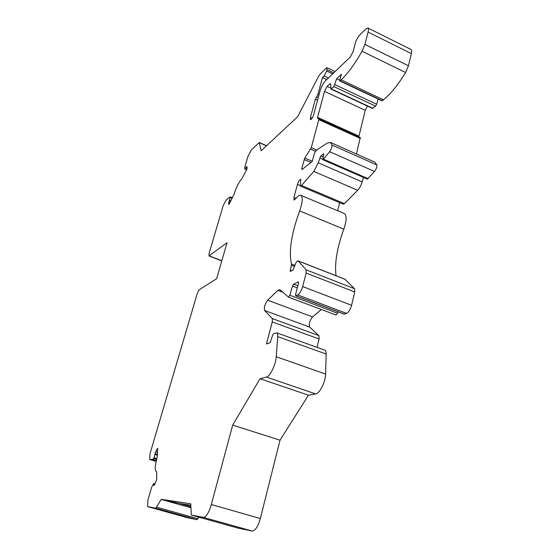<?xml version="1.0" encoding="UTF-8"?>
<svg xmlns="http://www.w3.org/2000/svg" width="559" height="559" viewBox="0 0 559 559"><rect width="100%" height="100%" fill="white"/><g stroke="black" fill="none" stroke-linecap="round" stroke-linejoin="round"><path stroke-width="0.84" d="M156.709 471.74L156.702 479.895L154.34 485.093L153.935 485.471L153.704 483.542L151.601 487.399L147.967 499.879L147.59 506.615L155.793 508.208L161.258 499.348L190.752 503.792L191.304 515.028L203.469 517.396C206.201 517.061 208.821 512.771 211.316 504.532L232.691 425.099L260.04 378.722L266.447 377.087C270.025 376.542 275.79 364.601 276.223 356.74L277.739 336.644C277.872 334.568 277.571 333.311 276.824 332.857L273.672 333.653L272.638 335.274L270.172 342.66L266.447 343.974L272.282 321.949L272.303 318.588L264.589 310.504C263.876 307.527 264.903 304.096 267.663 300.218L277.851 290.345L279.821 289.576L288.465 297.122L289.821 295.229L292.518 286.04L293.643 284.161L298.164 281.953L298.478 283.287L295.599 294.418L295.669 295.816L297.8 294.942C299.764 293.678 301.392 290.89 302.671 286.578L306.143 273.072L306.122 269.843L298.157 260.871C296.913 260.927 295.746 262.646 294.649 266.021L292.958 270.102L290.233 271.443L291.574 264.107C288.57 251.829 291.26 234.109 299.659 210.939C302.615 202.358 303.034 197.173 300.91 195.377C299.526 194.832 297.674 196.076 295.355 199.109L293.999 200.024L293.95 197.411L297.458 184.358C298.52 181.186 299.61 179.516 300.735 179.341L300.4 186.098L301.518 185.476L313.83 171.417L318.239 162.809L320.761 156.031L323.724 153.872L322.885 159.734L329.649 151.678C331.305 149.274 332.109 147.073 332.06 145.074L330.467 142.426L327.232 143.111L316.827 149.924C315.653 150.909 314.689 152.635 313.934 155.088L312.229 161.516L301.972 169.531L301.692 168.629L304.809 158.029L311.293 147.632L318.777 119.661L318.756 118.76L317.575 118.27L317.554 117.376L324.52 91.397L327.155 86.4L329.593 84.102L330.404 83.745L330.669 84.374L330.984 89.084L333.849 86.596L336.672 78.756L341.465 74.256L339.767 79.972L339.767 80.957L341.151 79.846C347.642 73.781 354.609 64.264 362.057 51.281L364.915 44.413L368.081 32.087C368.661 29.746 368.591 28.383 367.878 27.999L365.81 29.019L358.619 36.118L355.755 41.52L353.106 51.68L350.262 57.039L325.275 80.964C323.116 83.333 321.39 86.617 320.111 90.817L313.662 114.714C312.572 117.809 311.496 119.472 310.434 119.689L310.413 117.509L315.374 99.195L317.924 94.331L322.459 77.561L324.129 75.933L326.701 71.007L327.036 67.716L326.246 68.093L319.979 74.284L318.574 76.359L297.619 116.747L261.158 150.762L259.285 142.545L251.243 150.05L247.749 157.03L244.891 166.848L244.8 169.084L246.792 166.379L247.127 168.126L246.666 169.726L241.754 178.957C238.875 182.017 236.317 187.104 234.067 194.211L228.89 204.559L228.631 202.686L230.294 197.572L230.105 196.873L226.143 200.164L223.202 205.586L209.003 253.716L209.129 255.84L227.045 242.704L216.612 278.731L199.102 289.869L197.299 293.384L150.036 453.608L149.672 459.498L152.726 459.47L154.011 457.758L155.563 451.847L157.666 448.332L157.072 457.779C154.997 465.319 154.689 469.916 156.143 471.579L156.597 471.705M360.262 137.521L318.756 118.76L360.262 137.521L356.453 153.984M339.767 80.957L381.979 100.851L383.495 99.83C390.517 94.171 397.889 85.066 405.596 72.509L408.454 65.787L411.354 53.573C411.871 51.246 411.717 49.863 410.886 49.43L367.955 28.041M330.984 89.084L372.469 108.425L375.585 106.119L376.675 104.24L378.157 99.048M358.787 136.857L365.251 110.305L367.361 106.042M322.885 159.734L367.291 179.111L374.509 171.459C376.249 169.146 377.039 166.98 376.871 164.968L374.914 162.194L330.467 142.426M300.4 186.098L343.233 204.182L344.477 203.63L357.669 190.284C359.612 188.173 361.121 185.378 362.183 181.899L363.448 177.434M337.65 210.75L339.676 202.679M336.022 275.72C334.478 263.1 337.077 247.574 343.82 229.141C346.692 220.7 346.866 215.501 344.351 213.552L344.176 213.482M295.711 295.83L344.162 314.137L346.531 313.389C348.69 312.236 350.374 309.539 351.576 305.291L354.748 291.952L354.539 288.717L344.889 279.2M288.563 297.143L336.057 315.031L337.489 313.215L337.895 311.768M317.03 347.356L319.084 338.992L318.916 335.631L309.658 327.078C308.68 324.038 309.644 320.656 312.565 316.925L321.355 309.497M238.183 528.15L252.144 531.022C255.246 530.805 257.972 526.648 260.333 518.535L280.017 440.185L308.456 395.192L315.653 393.906C319.692 393.543 325.548 381.916 325.583 374.069L326.149 354.029C326.176 351.96 325.757 350.682 324.891 350.186L324.576 350.074M187.503 517.725L196.985 519.674L198.997 517.194M190.773 505.238L180.278 503.596L161.258 499.348L180.278 503.596M232.691 425.099L280.017 440.185M260.04 378.722L308.456 395.192M336.672 78.756L339.711 80.189M322.459 77.561L326.736 79.567M180.257 503.673L190.794 506.657M180.941 503.701L190.794 506.489M190.808 507.775L161.237 499.425M155.793 508.208L196.985 519.674M147.66 506.643L187.538 517.732M156.779 507.244L198.054 518.752M191.43 515.077L238.246 528.164M203.469 517.396L252.144 531.022M211.316 504.532L260.333 518.535M266.447 377.087L315.653 393.906M276.223 356.74L325.583 374.069M277.739 336.644L326.149 354.029M272.282 321.949L319.084 338.992M272.303 318.588L318.916 335.631M264.589 310.504L309.658 327.078M267.663 300.218L312.565 316.925M277.851 290.345L282.917 292.259M289.821 295.229L337.489 313.215M292.518 286.04L297.29 287.864M293.643 284.161L297.835 285.761M298.164 281.953L298.541 282.099M295.907 295.802L344.428 314.144M297.8 294.942L346.531 313.389M302.671 286.578L351.576 305.291M306.143 273.072L354.748 291.952M306.122 269.843L354.539 288.717M298.31 260.997L345.162 279.367M290.184 270.172L291.714 270.759M291.491 265.19L294.558 266.384M291.574 264.107L294.838 265.378M299.659 210.939L343.82 229.141M293.95 197.411L296.011 198.27M297.458 184.358L300.092 185.469M301.518 185.476L344.477 203.63M313.83 171.417L357.669 190.284M318.239 162.809L362.183 181.899M319.678 157.959L322.711 159.28M320.761 156.031L323.186 157.093M323.416 153.963L323.857 154.158M323.626 159.259L368.101 178.684M329.649 151.678L374.509 171.459M332.06 145.074L376.871 164.968M301.692 168.629L302.622 169.028M304.145 159.518L310.986 162.487M304.809 158.029L312.292 161.278M310.622 149.141L315.597 151.321M311.293 147.632L316.708 150.008M318.777 119.661L360.331 138.429M317.554 117.376L358.808 136.04M324.52 91.397L365.251 110.305M327.155 86.4L330.844 88.119M329.593 84.102L330.683 84.612M331.312 88.944L372.832 108.306M333.849 86.596L375.585 106.119M334.911 84.661L376.675 104.24M340.11 80.81L382.363 100.725M341.151 79.846L383.495 99.83M362.057 51.281L405.596 72.509M364.915 44.413L408.454 65.787M368.081 32.087L411.354 53.573M310.413 117.509L312.062 118.256M315.374 99.195L317.582 100.201M316.646 96.77L318.302 97.525M317.924 94.331L319.028 94.841M324.129 75.933L328.419 77.953M326.701 71.007L332.71 73.851M327.057 69.7L333.737 72.859M259.425 142.776L266.461 145.815M245.806 167.882L247.113 168.434M246.212 167.071L247.001 167.4M228.631 202.686L229.805 203.162M229.092 201.107L230.546 201.694M229.483 200.325L230.937 200.912M230.294 197.572L232.23 198.354M230.245 197.173L232.383 198.047M209.129 255.84L221.839 260.683M149.77 459.526L156.129 461.406L149.763 459.526M152.726 459.47L156.331 460.532M153.62 458.471L156.625 459.365M154.011 457.758L156.834 458.597M154.983 454.439L157.526 455.201M155.011 453.733L157.554 454.495M155.563 451.847L157.617 452.462M157.254 448.73L157.743 448.877M153.837 485.044L154.291 485.177M153.865 484.276L154.668 484.506M276.824 332.857L324.891 350.186M288.514 297.143L336.057 315.031M298.157 260.871L344.987 279.234M300.91 195.377L344.351 213.552M327.036 67.716L335.114 71.545M259.285 142.545L266.58 145.703M244.8 169.084L246.603 169.838M230.105 196.873L232.488 197.844M208.877 255.924L221.79 260.836M153.704 483.542L154.997 483.912"/></g></svg>
